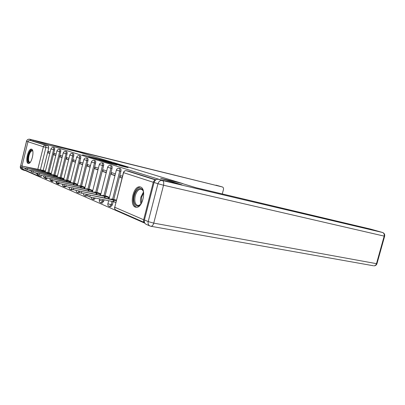 <?xml version="1.0" encoding="UTF-8"?>
<svg xmlns="http://www.w3.org/2000/svg" width="405" height="405" viewBox="0 0 405 405"><rect width="100%" height="100%" fill="white"/><g stroke="black" fill="none" stroke-linecap="round" stroke-linejoin="round"><path stroke-width="0.61" d="M104.966 160.613L82.534 154.811L104.966 160.613M31.6 149.182L31.377 149.131C28.122 148.432 24.907 162.466 28.107 163.397L28.416 163.473C31.686 164.121 34.86 149.89 31.6 149.182M140.464 187.004L139.598 186.847C133.194 186.168 129.185 205.107 135.316 207.092L136.52 207.309C142.945 207.689 146.661 188.517 140.464 187.004M121.505 166.035L128.112 167.66L121.93 165.751L103.295 161.215L110.722 163.463L116.959 164.936L106.044 161.939L118.412 164.911L122.411 166.035L118.832 165.194L121.505 166.035M33.033 140.145L49.891 144.302L60.431 147.536L79.086 152.123L182.822 183.592L160.598 178.296L181.506 184.715L160.01 179.633L33.033 140.145L32.81 141.036L30.132 140.378L45.654 145.273L45.912 147.405L40.333 169.994M111.972 162.769L105.452 160.78L88.68 156.705L95.519 158.775L111.972 162.769M114.2 163.392L120.103 165.215L102.946 161.063L99.022 159.899L105.163 161.241L95.696 158.876L114.18 163.473M25.606 170.353L25.53 170.657L144.843 223.185M155.495 180.109C154.401 180.326 153.667 181.045 153.287 182.275L143.643 219.753C143.39 220.963 143.679 221.884 144.509 222.512M32.81 141.036L48.448 145.957L48.716 148.083L43.198 170.383M21.991 166.02L27.95 141.745C28.325 140.682 29.049 140.226 30.132 140.378M37.726 175.674L22.756 169.103L21.688 167.457M56.148 154.057L54.245 153.419L53.885 154.872L55.834 155.328M51.319 173.507L49.43 172.844M62.416 156.153L60.35 155.459L59.98 156.943L62.097 157.439M57.469 176.028L55.414 175.299M68.961 158.345L66.719 157.591L66.339 159.104L68.637 159.646M63.894 178.661L61.666 177.866M75.811 160.633L73.376 159.818L72.991 161.367L75.482 161.949M70.617 181.42L68.202 180.544M82.984 163.033L80.342 162.152L79.947 163.736L82.65 164.364M77.654 184.3L75.036 183.349M90.502 165.549L87.637 164.592L87.232 166.212L90.168 166.895M85.03 187.323L82.19 186.285M98.395 168.191L95.286 167.149L94.871 168.809L98.05 169.548M92.77 190.497L89.692 189.363M106.682 170.961L103.316 169.837L102.885 171.538L106.338 172.333M100.901 193.828L97.564 192.593M115.405 173.882L111.75 172.657L111.309 174.403L115.055 175.259M109.451 197.336L105.837 195.99M122.497 176.256L120.624 175.628L120.169 177.415L122.092 177.856M116.407 200.186L114.539 199.559M119.232 168.318L120.209 168.551C120.974 168.809 121.201 169.73 120.898 171.325L113.759 199.402M113.187 201.649L112.352 204.935L111.193 204.707L109.461 206.585M110.418 165.544L111.395 165.777C112.119 166.025 112.332 166.926 112.028 168.47L105.097 195.838M104.09 199.807L103.726 201.239L102.581 201.012L100.926 202.854M102.04 162.906L103.017 163.139C103.7 163.382 103.898 164.253 103.604 165.756L96.861 192.451M94.066 160.395L95.038 160.628C95.686 160.861 95.869 161.711 95.58 163.174L89.024 189.226M86.473 158.001L87.439 158.233C88.052 158.466 88.219 159.292 87.941 160.714L81.552 186.153M79.223 155.717L80.185 155.95C80.767 156.173 80.924 156.978 80.651 158.365L74.424 183.222M72.303 153.541L73.259 153.768C73.811 153.986 73.953 154.771 73.69 156.122L67.62 180.422M65.686 151.455L66.633 151.688C67.159 151.895 67.296 152.665 67.033 153.981L61.109 177.744M59.353 149.46L60.294 149.688C60.796 149.896 60.922 150.645 60.664 151.931L54.883 175.188M53.288 147.552L54.219 147.779C54.7 147.982 54.817 148.711 54.564 149.966L48.919 172.732M50.144 152.047L48.397 151.46L48.043 152.882L49.835 153.308M45.431 171.092L43.689 170.49M48.043 152.882L49.79 153.475M110.626 206.813L112.352 204.935M102.08 203.082L103.726 201.239M93.95 199.533L95.418 198.091M86.209 196.157L87.667 194.587M78.833 192.937L79.436 192.785M71.781 189.859L72.449 189.641M65.058 186.923L65.812 186.573L64.01 185.991L64.365 184.579M58.629 184.118L59.459 183.622M52.473 181.435L53.354 180.802M46.575 178.858L47.491 178.109M155.935 179.779L129.544 171.482M39.047 174.94L38.217 175.826L41.026 176.418L41.862 175.532M53.885 154.872L55.784 155.515M59.98 156.943L62.041 157.646M66.339 159.104L68.582 159.869M72.991 161.367L75.421 162.197M79.947 163.736L82.585 164.632M87.232 166.212L90.092 167.184M94.871 168.809L97.969 169.867M102.885 171.538L106.247 172.682M111.309 174.403L114.954 175.643M120.169 177.415L122.042 178.053M106.075 160.993L90.477 157.18L106.075 160.993M113.284 163.347L106.388 161.519L113.228 163.559M41.766 171.436L41.988 170.515L45.335 171.472M44.246 170.611L20.66 165.761L41.988 170.515M26.016 168.389L20.346 167.032L20.65 165.807M47.522 173.867L47.765 172.9L51.227 173.892M49.997 172.965L26.087 168.09L47.765 172.9M31.691 170.799L25.768 169.386L26.077 168.141M53.536 176.403L53.789 175.385L57.373 176.413M55.991 175.426L31.762 170.525L53.789 175.385M37.63 173.32L31.433 171.847L31.747 170.576M77.568 151.748L69.726 149.364L222.345 186.958L29.813 139.234L49.79 144.271L60.396 147.526L77.573 151.748M222.289 193.944L223.454 189.53C223.697 188.249 223.352 187.399 222.426 186.983L216.012 185.161M22.179 168.713L23.596 170.181L25.535 170.637M31.549 139.776L29.084 140.444M154.062 182.473L144.418 219.95L148.195 221.581L157.955 183.728L154.062 182.473C154.892 180.103 156.355 179.04 158.446 179.278L181.729 184.786L160.669 178.316L181.141 183.197L196.091 187.738L370.737 229.139L382.487 232.475M149.85 225.955L146.21 224.345C144.61 223.519 144.013 222.056 144.418 219.95M30.213 162.344C28.066 163.048 27.444 160.805 28.35 155.626C29.798 150.969 31.276 149.43 32.78 150.999M32.81 151.151L32.218 150.822C30.922 150.974 29.833 152.629 28.952 155.783C28.193 159.565 28.492 161.737 29.843 162.299L30.309 162.218M31.899 149.339C30.345 149.723 29.054 151.779 28.026 155.5C27.155 159.631 27.383 162.284 28.709 163.453M141.421 203.34C137.346 209.856 132.015 203.72 134.354 195.575C136.085 187.95 142.641 185.763 143.659 192.724M143.314 191.347C142.671 189.96 141.796 189.241 140.672 189.186C138.277 189.459 136.46 191.666 135.23 195.812C134.171 201.584 135.164 204.834 138.211 205.558L140.55 204.464M140.778 187.13L140.474 187.105C137.492 187.429 135.235 190.173 133.706 195.331C132.445 201.675 133.382 205.669 136.525 207.309M59.813 179.056L60.082 177.982L63.798 179.05M62.254 177.987L37.69 173.067L60.082 177.982M43.841 175.952L37.356 174.418L37.675 173.117M66.379 181.83L66.658 180.701L70.521 181.804M68.794 180.67L43.897 175.724L66.658 180.701M50.352 178.711L43.553 177.106L43.882 175.785M73.249 184.736L73.543 183.546L77.557 184.69M75.639 183.475L50.397 178.514L73.543 183.546M57.176 181.597L50.048 179.926L50.382 178.575M80.443 187.788L80.762 186.523L84.934 187.712M82.807 186.411L79.005 185.672L79.674 186.077L57.216 181.435L80.762 186.523M64.349 184.629L56.857 182.888L57.201 181.506M87.991 190.988L88.33 189.651L92.669 190.887M90.315 189.494L86.483 188.755L87.191 189.181L64.38 184.503L88.33 189.651M79.724 191.145L71.528 189.256L71.893 187.814L65.802 186.573L66.172 185.08M95.919 194.354L96.279 192.932L100.799 194.218M98.202 192.724L94.335 191.985L95.079 192.436L71.913 187.733L96.279 192.932M104.252 197.893L104.632 196.385L109.35 197.721M106.485 196.121L102.586 195.382L103.376 195.863L79.841 191.13L104.632 196.385M88.341 194.719L79.446 192.689L79.815 191.216M115.815 202.52L113.035 201.584L113.43 200.014L116.215 200.946M115.197 199.69L111.274 198.956L112.104 199.468L88.194 194.709L113.43 200.014M113.035 201.584L89.743 196.967L87.789 196.314L88.168 194.8M153.287 182.275L123.56 172.662L114.757 207.264L143.643 219.753M48.716 148.083L43.37 146.731L27.95 141.745M34.941 172.748L36.754 173.532L36.85 173.153M37.766 169.437L43.37 146.731C43.765 145.608 44.53 145.122 45.654 145.273L48.448 145.957M23.723 167.893L25.905 168.839M29.211 170.267L31.57 171.29M120.898 171.325L119.743 171.057L112.6 199.169M112.033 201.386L111.193 204.707L107.948 203.811L108.596 200.703M112.028 168.47L110.894 168.202L103.953 195.605M102.946 199.584L102.581 201.012L99.427 200.141L99.61 198.921M103.604 165.756L102.485 165.493L95.737 192.218M95.58 163.174L94.481 162.911L87.915 188.993M87.941 160.714L86.852 160.456L80.463 185.925M80.651 158.365L79.582 158.112L73.351 182.994M73.69 156.122L72.637 155.869L66.562 180.2M67.033 153.981L65.995 153.733L60.072 177.527M60.664 151.931L59.641 151.683L53.855 174.965M54.564 149.966L53.556 149.723L47.906 172.515M53.217 147.531C53.693 147.734 53.809 148.463 53.556 149.723L50.903 148.979C51.308 147.886 52.078 147.405 53.217 147.531M46.479 177.896L45.568 178.651M59.272 149.44C59.778 149.648 59.899 150.397 59.641 151.683L56.928 150.923C57.338 149.804 58.117 149.313 59.272 149.44M52.326 180.59L51.445 181.222M65.6 151.435C66.126 151.647 66.258 152.412 65.995 153.733L63.21 152.948C63.631 151.809 64.425 151.308 65.6 151.435M58.416 183.404L57.586 183.905M72.206 153.515C72.758 153.733 72.905 154.518 72.637 155.869L69.781 155.064C70.207 153.905 71.017 153.389 72.206 153.515M64.78 186.325L64 186.71M79.122 155.692C79.699 155.915 79.856 156.72 79.582 158.112L76.651 157.282C77.087 156.097 77.912 155.571 79.122 155.692M71.472 189.317L70.708 189.641M86.356 157.975C86.969 158.203 87.136 159.028 86.852 160.456L83.845 159.6C84.291 158.395 85.131 157.854 86.356 157.975M79.177 191.033L77.73 192.714M93.94 160.365C94.588 160.598 94.765 161.448 94.481 162.911L91.388 162.03C91.844 160.8 92.694 160.243 93.94 160.365M86.559 194.365L85.091 195.934M101.903 162.871C102.581 163.114 102.779 163.984 102.485 165.493L99.306 164.582C99.767 163.326 100.632 162.754 101.903 162.871M94.294 197.868L92.816 199.311M110.261 165.503C110.985 165.756 111.193 166.652 110.894 168.202L107.619 167.26C108.094 165.979 108.975 165.397 110.261 165.503M119.06 168.277C119.819 168.531 120.052 169.457 119.743 171.057L116.367 170.08C116.853 168.774 117.749 168.171 119.06 168.277M50.291 178.954L50.048 178.645M57.125 181.815L56.108 181.379M64.309 184.786L62.603 184.27M71.872 187.874L70.384 187.51M38.217 175.826L41.026 176.418M129.635 171.502L126.33 170.718L155.667 179.967M126.193 170.692L126.33 170.718C124.993 170.556 124.072 171.204 123.56 172.662L123.444 172.55C123.93 171.229 124.831 170.606 126.142 170.682M144.524 222.553L115.931 210.003C114.904 209.476 114.514 208.565 114.757 207.264L123.424 172.616M37.513 173.78L36.754 173.532L37.802 175.709M42.257 171.543L42.464 170.707M44.859 172.1L45.031 171.406M21.85 167.493L22.164 166.222M48.038 173.978L48.256 173.102M50.701 174.545L50.883 173.816M27.307 169.862L27.626 168.566M54.073 176.519L54.3 175.598M56.801 177.096L56.989 176.332M33.013 172.338L33.337 171.011M27.96 141.709L26.568 141.259L20.503 166.409M23.485 170.135L21.91 169.437L20.331 167.073M20.331 167.032L26.492 141.239M29.514 139.178C28.006 139.102 27.003 139.776 26.502 141.203L26.568 141.259C27.125 139.685 28.203 139.006 29.813 139.234L29.762 139.219M158.446 179.278L162.364 180.498L382.477 232.475C383.95 233.083 384.517 234.298 384.178 236.12L163.534 185.222L153.743 223.125L376.493 263.665L384.178 236.12L384.644 236.171M382.664 232.536L370.737 229.139M376.564 263.422L376.954 263.726L376.493 263.665C376.032 265.037 375.172 265.766 373.921 265.847C375.42 265.812 376.432 265.108 376.954 263.726L384.634 236.216C384.968 234.424 384.279 233.184 382.563 232.5M150.69 226.228L373.319 265.741M162.364 180.498C160.264 180.26 158.79 181.339 157.955 183.728L163.534 185.222C164.03 182.731 163.64 181.156 162.364 180.498M151.207 226.289C152.341 226.076 153.186 225.018 153.743 223.125L148.195 221.581C147.79 223.707 148.387 225.185 149.992 226.015L151.207 226.289M140.955 203.983C140.302 201.953 140.297 199.63 140.93 197.012L143.492 191.95M143.664 192.775L141.603 197.179L141.446 203.3M60.375 179.172L60.618 178.205M63.17 179.764L63.372 178.959M38.971 174.925L39.305 173.568M66.967 181.956L67.22 180.934M69.827 182.554L70.045 181.703M45.208 177.633L45.552 176.246M73.862 184.867L74.135 183.789M76.803 185.48L77.026 184.579M51.744 180.468L52.098 179.05M81.091 187.92L81.38 186.781M84.108 188.543L84.346 187.591M58.603 183.445L58.963 181.992M88.67 191.125L88.978 189.92M91.768 191.762L92.026 190.75M96.633 194.496L96.957 193.215M99.817 195.144L100.091 194.071M73.371 189.859L73.756 188.33M105.006 198.045L105.351 196.678M108.282 198.703L108.57 197.564M81.344 193.317L81.739 191.747M113.79 201.898L114.185 200.328M89.743 196.967L90.153 195.357M140.667 187.08L139.598 186.847M46.691 178.888L45.679 178.676L44.175 177.38M45.163 172.165L50.898 149.015M52.594 181.46L51.572 181.248L50.068 180.007M58.76 184.148L57.718 183.936C56.482 183.597 55.946 182.776 56.113 181.47M65.2 186.958L64.147 186.74C62.891 186.406 62.345 185.576 62.502 184.25M71.938 189.894L70.865 189.677C69.64 189.368 69.068 188.563 69.164 187.257M78.995 192.967L77.902 192.75C76.707 192.471 76.12 191.692 76.14 190.416M86.386 196.192L85.283 195.974C84.118 195.721 83.516 194.977 83.465 193.742M94.147 199.574L93.023 199.351C91.905 199.128 91.282 198.425 91.16 197.245M102.303 203.123L101.159 202.905C99.731 202.561 99.119 201.624 99.311 200.085M110.879 206.859L109.715 206.636C108.251 206.302 107.619 205.34 107.816 203.75M49.997 178.838L50.038 179.926M51.045 174.621L56.918 150.954M57.186 177.177L63.2 152.984M63.6 179.855L69.771 155.105M70.308 182.655L76.641 157.322M77.33 185.586L83.835 159.646M84.691 188.664L91.378 162.081M92.416 191.894L99.291 164.632M100.531 195.286L107.603 167.321M109.061 198.86L116.351 170.14M114.62 207.198C114.407 208.347 114.752 209.233 115.648 209.856M20.336 166.333C20.113 167.559 20.513 168.531 21.531 169.239M141.548 189.378L140.672 189.186"/></g></svg>
